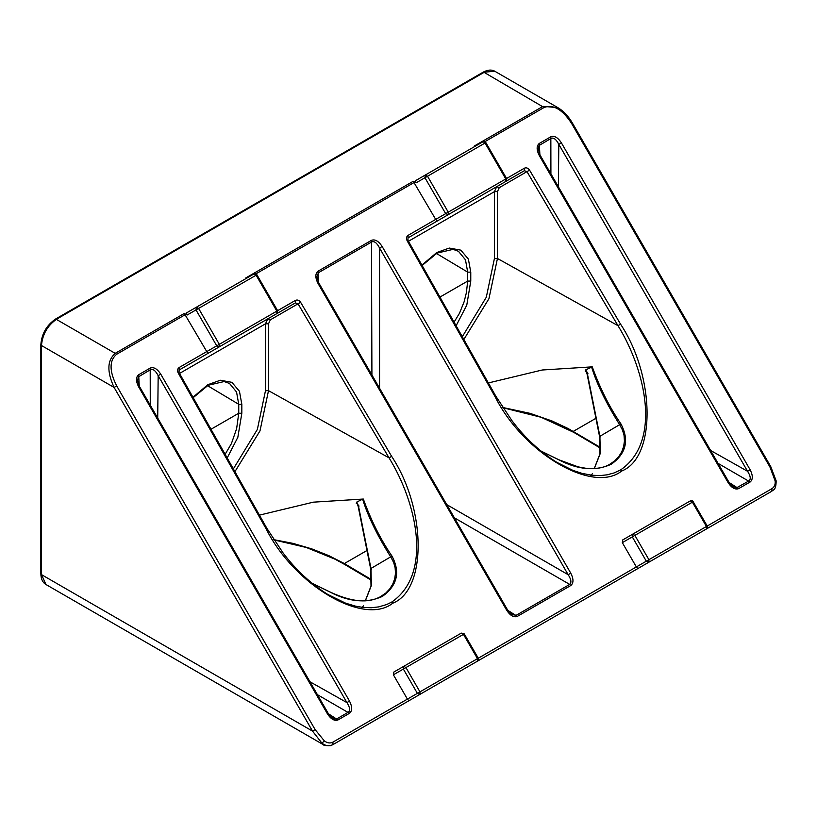 <?xml version="1.0" encoding="UTF-8"?>
<svg xmlns="http://www.w3.org/2000/svg" width="817" height="817" viewBox="0 0 817 817"><rect width="100%" height="100%" fill="white"/><g stroke="black" fill="none" stroke-linecap="round" stroke-linejoin="round"><path stroke-width="1.23" d="M637.852 568.571L477.485 661.147C478.721 659.922 478.987 658.931 478.282 658.206L636.351 566.937L637.852 568.571L648.912 562.178L646.318 561.187L648.912 559.686L634.88 535.39L692.867 501.914M495.041 396.633C523.197 453.129 592.917 494.081 621.676 471.031C656.02 457.653 655.408 376.8 620.563 324.165L529.559 170.14C528.068 168.016 526.332 167.373 524.371 168.21L506.571 178.494L505.774 181.445L495.255 187.522L524.371 170.702L526.985 171.662L617.989 325.677C645.808 370.765 661.77 441.691 620.624 469.908L614.016 472.972L607 474.84L600.372 475.555L592.049 475.269L582.082 473.39L572.84 470.347L556.724 462.269C539.659 451.546 524.728 437.667 511.932 420.632L495.837 396.194L407.959 240.372L408.081 235.357C406.366 236.634 406.059 238.452 407.162 240.811L495.041 396.633L495.51 396.388M506.571 178.494L485.829 142.577C485.553 141.596 484.573 141.331 482.888 141.79L415.414 180.741L416.078 182.855L424.942 177.738L425.371 174.991L482.888 141.79L485.512 142.771M456.121 325.779L466.783 305.129L470.766 281.079L467.692 281.068L466.405 292.629L464.117 301.79L459.481 313.268L454.068 322.133M558.358 186.766L558.808 144.354L747.565 471.286C750.496 475.841 751.017 479.017 749.118 480.815L736.577 487.79L733.278 486.83L728.866 482.081L540.108 155.148L538.199 148.96L539.108 145.497L551.291 138.277C553.803 137.47 556.306 139.493 558.808 144.354L561.391 142.863C557.878 137.481 554.355 135.448 550.842 136.766L539.322 143.424C536.422 145.814 536.422 149.868 539.312 155.608L539.782 155.342M539.312 155.608L728.07 482.541L728.539 482.275M541.048 451.117L558.787 459.797C577.925 469.857 595.399 471.358 611.208 464.281C626.19 453.609 629.427 440.149 620.93 423.911C609.666 407.509 600.107 388.483 592.254 366.853L542.233 369.999L488.372 382.948M600.566 447.532L568.019 428.476L552.231 421.061L530.182 413.382L502.669 407.469M592.254 366.853L585.728 369.876L585.207 371.153L586.003 371.316L586.994 373.665L599.586 436.635L599.954 453.905L594.214 468.621M466.997 667.213L477.485 661.147L477.955 658.39L477.485 658.655L463.453 634.36L405.937 667.56L403.782 666.315L403.353 669.062L393.385 674.811L407.407 699.117L417.385 693.357L419.969 694.358L332.917 744.624L761.761 497.022M405.937 667.56L403.353 669.062L417.385 693.357L477.485 658.655L477.485 661.147L419.969 694.358L419.969 691.866L405.937 667.56M266.342 319.682L295.437 302.882L295.437 300.39C297.398 299.543 299.124 300.186 300.625 302.321L270.335 319.835L268.507 323.808L268.507 390.659L389.045 457.857L298.042 303.842L295.437 302.882L179.117 370.04L179.025 372.552L266.904 528.374L282.988 552.813C295.795 569.837 310.726 583.716 327.78 594.449L345.611 603.171L355.64 606.183L363.116 607.439L371.214 607.746L378.639 606.908L386.707 604.529L391.69 602.088C432.836 573.902 416.864 502.925 389.045 457.857L391.629 456.335C426.474 508.971 427.087 589.833 392.742 603.212C363.984 626.261 294.263 585.299 266.107 528.813L178.218 372.991C177.126 370.622 177.432 368.804 179.137 367.527L206.762 351.586L208.264 353.21L179.137 370.03L179.137 367.527M186.48 312.921L253.944 273.961L196.427 307.172L195.998 309.909L187.134 315.035L186.48 312.921L196.427 307.172L198.592 308.418L195.998 309.909L216.74 345.826L219.324 346.827L208.264 353.21M273.736 539.649L292.905 543.356L311.675 548.84L328.914 555.672L344.345 563.556L344.784 564.527L335.021 559.185L306.385 547.502L273.889 539.894M336.859 718.827L348.471 712.118C350.381 710.32 349.86 707.144 346.919 702.6L158.171 375.667C155.669 370.806 153.157 368.773 150.645 369.58L138.42 376.872L137.562 380.262L139.462 386.461L328.22 713.394L332.631 718.143L334.878 719.042L336.859 718.827L337.921 719.981C334.408 721.176 330.905 719.134 327.433 713.844L138.676 386.911C135.775 381.182 135.775 377.117 138.676 374.727L150.205 368.079C153.719 366.762 157.232 368.794 160.755 374.166L158.171 375.667L157.712 418.069M160.755 374.166L349.513 701.098L346.919 702.6L309.97 681.776M259.428 515.129L313.299 502.169L363.32 499.034C371.214 520.746 380.773 539.761 391.997 556.091C400.493 572.298 397.246 585.758 382.264 596.461C366.496 603.538 349.022 602.037 329.843 591.968L312.114 583.297M365.281 600.791L371.02 586.085L370.652 568.806L358.05 505.835L357.06 503.486L356.273 503.333L356.784 502.057L358.367 505.509L370.969 568.469L371.357 585.534L365.383 600.791M312.023 583.215L329.976 591.968C358.285 605.04 372.041 601.077 380.365 596.778L385.89 592.979L389.801 588.832L392.773 584.053L394.703 578.763L395.499 573.217L395.111 567.621L393.631 562.433L390.935 557.245C377.26 535.492 367.824 516.13 362.625 499.156L356.784 502.057M362.625 499.156L363.32 499.034M185.398 314.576L116.719 354.231C109.192 360.45 109.192 371.03 116.719 385.951L114.114 387.452C106.67 371.408 107.18 359.96 115.636 353.087L184.305 313.442L206.762 351.586L276.84 311.124L256.109 275.206L198.592 308.418L219.324 344.335L219.324 346.827L276.84 313.616L266.311 319.692L276.84 313.616L276.84 311.124L276.84 313.616L277.627 310.674L295.437 300.39M324.339 740.876C327.26 743.123 330.119 743.541 332.917 742.132L332.917 744.624C329.261 746.452 325.605 745.972 321.949 743.174L312.523 731.113L41.483 574.627L45.956 584.512L323.205 744.583L321.949 743.174L324.329 740.876L315.127 729.612L312.523 731.113L114.114 387.452L41.483 345.52L41.483 574.627L40.85 573.748C40.983 578.998 42.678 582.592 45.956 584.512M393.385 674.811L393.825 672.064L461.299 633.114L393.825 672.064M775.108 480.631C775.588 484.287 774.516 486.973 771.902 488.678L707.216 526.025C707.931 526.761 707.665 527.741 706.429 528.977L695.9 535.053L706.429 528.977L706.429 526.485L648.912 559.686L648.912 562.178L706.429 528.977L706.889 526.209L706.429 526.485L692.397 502.179L690.242 500.933L632.715 534.144L634.88 535.39L632.297 536.881L646.318 561.187L636.351 566.937L622.319 542.641L632.297 536.881L632.715 534.144L622.768 539.894L622.319 542.641M415.414 180.741L425.371 174.991L427.526 176.247L424.942 177.738L445.673 213.645L435.706 219.405L413.249 181.262L416.078 182.855M245.999 278.556L245.376 278.188L413.249 181.262M695.931 535.033L771.902 491.17C772.872 489.608 776.068 491.027 776.15 480.856L770.737 466.568L572.329 122.907C568.244 116.004 563.403 110.908 557.807 107.609L542.988 106.363L474.309 146.008L474.943 146.376M184.305 313.442L187.134 315.035M225.135 454.303L231.405 443.621L236.634 428.629L238.748 413.239L241.832 413.259L237.839 437.309L227.187 457.949M408.908 700.741L407.407 699.117L332.917 742.132M359.092 506.04L358.367 505.509M256.569 274.941L253.944 273.961C255.629 273.511 256.62 273.777 256.895 274.757L277.627 310.674M391.997 556.091L370.969 568.469L371.694 569.01M478.282 658.206L464.25 633.9L461.299 633.114L463.923 634.084M591.569 366.976C596.757 383.949 606.194 403.312 619.868 425.065L622.503 430.079L624.055 435.492L624.433 441.078L623.626 446.644L621.696 451.903L618.704 456.703L614.813 460.808L609.237 464.638M588.026 373.859L585.728 369.876M484.849 141.688L544.071 107.497C553.221 104.096 562.382 109.376 571.543 123.357L571.982 123.101M571.543 123.357L769.951 467.018L770.4 466.762M769.951 467.018L775.323 481.417M771.902 488.678L771.902 491.17M710.616 450.473L747.565 471.286L750.149 469.795L561.391 142.863M595.92 418.304L573.279 431.386L573.728 432.346L541.14 417.283L502.823 407.714M529.559 170.14L499.269 187.665L496.695 186.685L524.371 170.702L524.371 168.21M495.286 187.501L505.774 181.445L506.244 178.678L448.257 212.154L427.526 176.247L485.043 143.036L505.774 178.954L505.774 181.445L448.257 214.646L445.673 213.645L448.257 212.154L448.257 214.646L437.197 221.039L435.706 219.405L408.081 235.357M463.852 339.484L488.934 298.716L497.451 258.478L617.989 325.677L620.563 324.165M594.265 468.682L600.291 453.404L599.903 436.298L620.93 423.911M318.497 283.244L318.048 283.509C315.127 277.709 315.127 273.593 318.048 271.173L371.469 240.331C375.034 239.013 378.588 241.066 382.152 246.499L570.777 573.207C573.697 578.998 573.697 583.113 570.777 585.534L569.694 584.4C571.696 582.613 571.185 579.386 568.172 574.708L379.548 248C377.005 243.058 374.462 240.995 371.919 241.832L318.497 272.674L316.914 276.687L318.844 283.05L507.459 609.758L512.014 614.609L516.273 615.242L569.694 584.4L454.385 517.825M507.122 609.952L506.673 610.207L318.048 283.509M382.152 246.499L379.548 248L379.548 388.198M570.777 573.207L568.172 574.708L446.756 504.61M422.123 265.484L437.115 253.076L453.088 249.369L458.46 251.289L465.476 259.816L467.692 272.132L467.692 281.068L439.944 297.082M470.766 281.079L470.766 272.153L467.692 272.132L436.441 253.454M470.766 272.153L468.386 259.081L460.808 250.145L449.289 248.062L436.778 252.524L421.899 265.086M600.628 436.829L599.903 436.298L587.3 373.328M592.488 473.646L589.976 476.27M192.955 397.266L207.845 384.705L220.355 380.242L231.875 382.325L239.442 391.261L241.832 404.323L238.748 404.313L236.542 391.997L229.526 383.459L224.154 381.549L208.182 385.256L193.18 397.665M361.032 608.451L363.555 605.826M622.768 539.894L690.242 500.933C691.928 500.484 692.908 500.739 693.184 501.73L707.216 526.025M621.676 471.031L620.624 469.908M728.07 482.541C731.552 487.82 735.045 489.863 738.558 488.668L750.21 481.938L749.118 480.815M750.149 481.979L718.061 463.372M738.558 488.668L737.496 487.524M499.269 187.665L497.451 191.638L497.451 258.478L494.428 258.489L486.299 297.255L462.299 336.727M585.207 371.153L586.412 371.909M391.69 602.088L392.742 603.212M348.471 712.118L349.574 713.251L337.921 719.981M337.983 719.94L328.475 713.813M349.513 701.098C352.341 706.756 352.362 710.8 349.574 713.251M233.366 468.897L257.365 429.425L265.484 390.669L268.507 390.659L259.99 430.886L234.918 471.664M371.623 579.702L344.345 563.556L366.986 550.484M300.625 302.321L391.629 456.335M116.719 385.951L315.127 729.612M414.331 182.395L255.905 273.869M570.777 585.534L517.355 616.375C513.791 617.703 510.237 615.64 506.673 610.207M750.21 481.938C753.008 479.497 752.988 475.443 750.149 469.795M544.071 107.497L484.093 72.356L56.741 319.09C47.539 325.523 42.453 334.337 41.483 345.52L40.85 344.641L40.85 573.748M116.719 354.231L55.668 318.977C46.64 325.176 41.708 333.734 40.85 344.641M211 429.262L238.748 413.239L238.748 404.313L207.508 385.634M265.484 390.669L265.484 323.828L179.526 373.451M241.832 404.323L241.832 413.259M349.513 713.282L317.415 694.675M150.267 405.171L150.205 368.079M138.676 374.727L139.227 386.032M268.507 323.808L265.484 323.828L267.751 318.865L270.335 319.835M557.807 107.609L494.888 71.293L483.021 72.253L55.668 318.977M408.469 241.27L494.428 191.648L494.428 258.489M738.629 488.627L729.111 482.5M539.874 154.73L539.322 143.424M550.842 136.766L550.913 173.868M497.451 191.638L494.428 191.648L496.695 186.685L408.061 237.859M408.081 237.849L437.197 221.039M507.837 610.37L517.355 616.375M371.919 374.983L371.469 240.331M318.048 271.173L318.497 282.427M323.205 744.583C323.369 745.41 325.86 745.758 330.681 745.615L334.419 743.756M371.602 580.397L344.784 564.527M483.021 72.253C487.626 69.741 491.589 69.414 494.888 71.293M600.546 448.216L573.728 432.346M540.956 451.045L558.91 459.787L578.15 466.875L586.269 468.355L593.224 468.662C599.453 468.407 604.805 467.058 609.288 464.607"/></g></svg>

